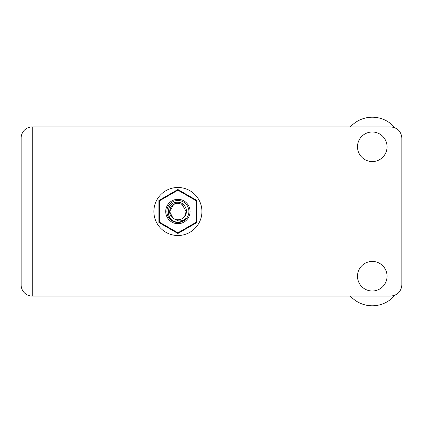 <?xml version="1.0" encoding="UTF-8"?>
<svg xmlns="http://www.w3.org/2000/svg" width="423" height="423" viewBox="0 0 423 423"><rect width="100%" height="100%" fill="white"/><g stroke="black" fill="none" stroke-linecap="round" stroke-linejoin="round"><path stroke-width="0.63" d="M177.903 233.496L196.949 222.498L196.949 200.502L177.903 189.504L158.858 200.502L158.858 222.498L177.903 233.496M177.903 223.688A12.188 12.188 0 0 1 165.716 211.5A12.188 12.188 0 0 1 177.903 199.312A12.188 12.188 0 0 1 190.086 211.5A12.188 12.188 0 0 1 177.903 223.688M177.903 222.503A11.003 11.003 0 0 1 166.9 211.5A11.003 11.003 0 0 1 177.903 200.497A11.003 11.003 0 0 1 188.907 211.5A11.003 11.003 0 0 1 177.903 222.503M177.877 190.207A21.293 21.293 0 0 1 177.93 190.207L196.33 200.83A21.293 21.293 0 0 1 196.357 200.877L196.357 222.123A21.293 21.293 0 0 1 196.33 222.17L177.93 232.793A21.293 21.293 0 0 1 177.877 232.793L159.476 222.17A21.293 21.293 0 0 1 159.445 222.123L159.445 200.877A21.293 21.293 0 0 1 159.476 200.83L177.877 190.207M173.763 204.33L177.903 203.22L173.763 204.33L169.623 211.5L172.986 218.162L169.623 211.5L173.763 204.33L177.903 203.22L173.763 204.33L169.623 211.5L172.986 218.162L177.903 220.78C180.753 221.213 183.323 220.526 185.612 218.728C183.566 220.832 181.076 221.943 178.141 222.064L177.903 222.059C165.256 222.445 165.012 201.417 177.903 202.284C184.698 202.199 189.176 211.098 184.624 216.338A8.28 8.28 0 0 1 172.986 218.162C166.514 213.89 170.236 202.797 177.903 203.22L182.043 204.33L186.183 211.5L184.624 216.338L186.183 211.5L182.043 204.33L177.903 203.22L182.043 204.33M172.986 218.162L169.623 211.5L173.763 204.33L177.903 203.22L182.043 204.33L186.183 211.5L184.624 216.338L186.183 211.5L182.043 204.33L177.903 203.22L182.043 204.33L186.183 211.5L184.624 216.338L186.183 211.5L182.043 204.33L177.903 203.22L173.763 204.33L169.623 211.5L172.986 218.162L169.623 211.5L173.763 204.33L177.306 203.241M350.371 126.911A29.578 29.578 0 0 1 394.881 127.714M372.272 290.998A14.789 14.789 0 0 0 387.061 276.214A14.789 14.789 0 0 0 372.272 261.425A14.789 14.789 0 0 0 357.488 276.214A14.789 14.789 0 0 0 372.272 290.998M372.272 161.575A14.789 14.789 0 0 0 387.061 146.786A14.789 14.789 0 0 0 372.272 132.002A14.789 14.789 0 0 0 357.488 146.786A14.789 14.789 0 0 0 372.272 161.575M177.903 187.484A24.016 24.016 0 0 0 153.887 211.5A24.016 24.016 0 0 0 177.903 235.516A24.016 24.016 0 0 0 201.919 211.5A24.016 24.016 0 0 0 177.903 187.484M32.27 296.089A11.12 11.12 0 0 1 21.15 284.965L21.15 138.035A11.12 11.12 0 0 1 32.27 126.911L390.73 126.911C397.435 127.619 401.141 131.326 401.85 138.035L401.85 284.965C401.141 291.674 397.435 295.381 390.73 296.089L32.27 296.089L32.27 284.965L360.354 284.965M394.881 295.286A29.578 29.578 0 0 1 350.371 296.089M384.19 284.965L401.85 284.965M401.85 138.035L384.19 138.035M360.354 138.035L32.27 138.035L32.27 284.965L21.15 284.965M21.15 138.035L32.27 138.035L32.27 126.911"/></g></svg>

